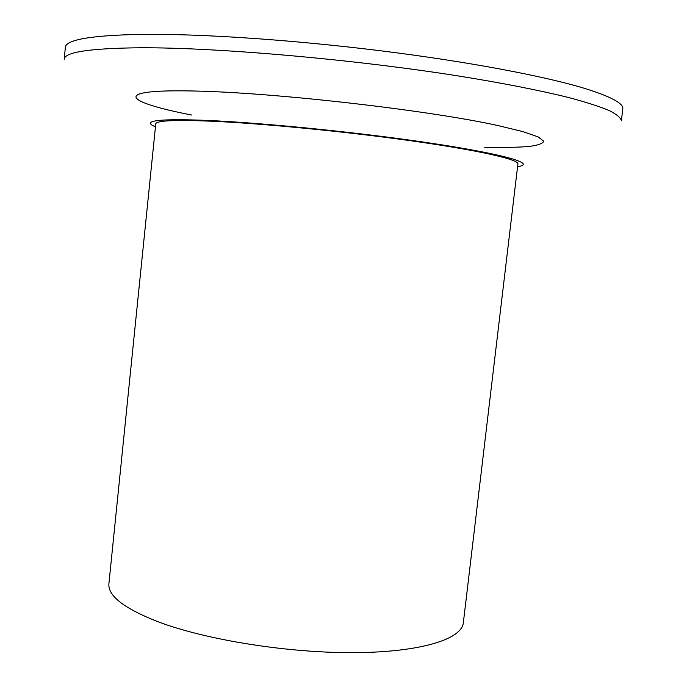 <?xml version="1.0" encoding="UTF-8"?>
<svg xmlns="http://www.w3.org/2000/svg" width="687" height="687" viewBox="0 0 687 687"><rect width="100%" height="100%" fill="white"/><g stroke="black" fill="none" stroke-linecap="round" stroke-linejoin="round"><path stroke-width="1.03" d="M155.46 126.777C152.171 125.472 150.496 124.321 150.436 123.316C150.384 119.899 169.208 118.928 206.899 120.405C259.6 122.655 347.253 131.217 415.936 140.99C484.79 150.762 524.799 160.08 523.219 164.476C522.944 165.438 521.055 166.202 517.56 166.752M140.285 47.772C216.233 47.394 351.924 59.125 458.229 75.939C502.729 83.084 540.411 90.504 568.802 97.563C586.002 102.165 599.459 106.494 609.171 110.53C616.754 114.36 620.816 117.795 621.349 120.818L622.8 109.01C623.779 103.634 611.645 96.953 586.423 88.949C546.174 76.463 468.457 61.65 379.705 50.658C290.979 39.683 199.556 33.672 141.634 34.35C91.019 35.346 65.591 39.717 65.351 47.463L64.2 59.314C64.38 52.135 89.739 48.288 140.285 47.772M158.637 621.984C206.881 640.104 288.712 653.131 354.707 652.65C420.839 652.203 461.801 639.185 463.33 622.808L517.904 163.875C518.865 159.556 479.612 150.505 412.981 141.067C346.506 131.638 262.03 123.385 210.943 121.187C174.532 119.736 156.129 120.637 155.751 123.892L108.907 583.675C107.73 595.852 124.304 608.622 158.637 621.984M191.69 115.03C123.815 101.925 109.654 88.855 196.19 91.062C276.097 92.762 428.156 110.195 497.766 125.506L522.807 131.586L538.127 136.893L543.718 141.221C542.885 143.592 537.766 145.361 528.372 146.546C516.882 147.387 502.352 147.662 484.764 147.387"/></g></svg>
